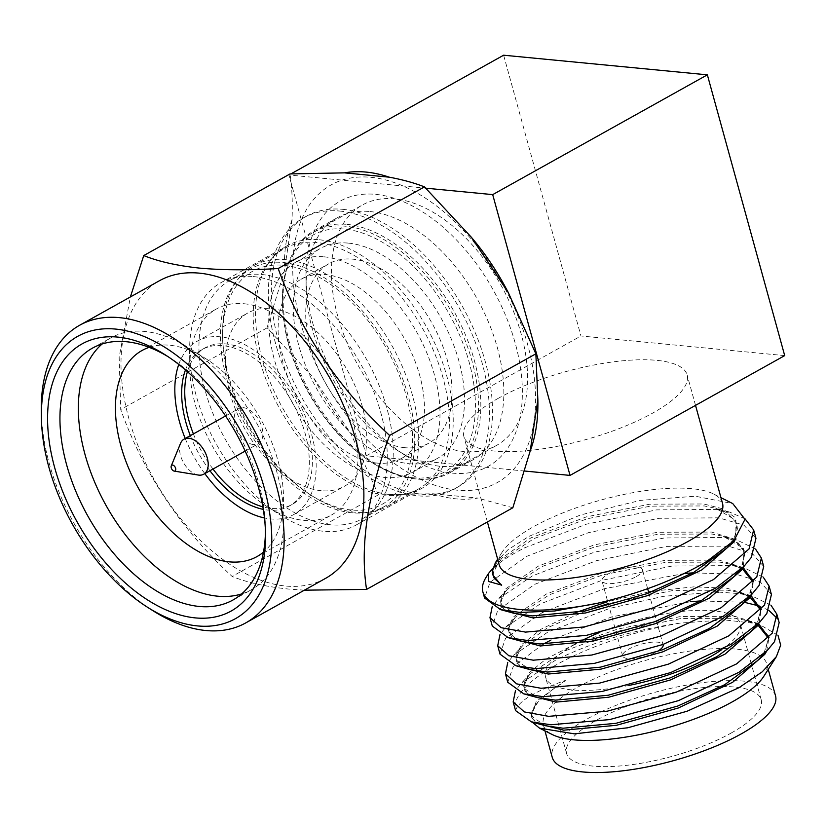 <?xml version="1.0" encoding="UTF-8"?>
<svg xmlns="http://www.w3.org/2000/svg" width="826" height="826" viewBox="0 0 826 826"><rect width="100%" height="100%" fill="white"/><g stroke="black" fill="none" stroke-linecap="round" stroke-linejoin="round"><path stroke-width="0.62" stroke-dasharray="4.13 3.1" d="M636.185 576.641A20.98 6.412 -15.4 0 0 642.432 569.723A20.98 6.412 -15.4 0 0 629.433 567.307A20.98 6.412 -15.4 0 0 608.246 573.946A20.98 6.412 -15.4 0 0 601.989 580.864A20.98 6.412 -15.4 0 0 614.998 583.28A20.98 6.412 -15.4 0 0 636.185 576.641M648.844 592.975L663.113 644.807A20.98 6.412 -15.4 0 0 650.114 642.38A20.98 6.412 -15.4 0 0 628.927 649.029A20.98 6.412 -15.4 0 0 622.67 655.947A20.98 6.412 -15.4 0 0 635.669 658.363A20.98 6.412 -15.4 0 0 656.866 651.714M722.502 503.292A115.805 35.415 -15.4 0 0 713.561 493.958A115.805 35.415 -15.4 0 0 533.72 526.616A115.805 35.415 -15.4 0 0 502.105 552.202A115.805 35.415 -15.4 0 0 499.203 564.798M498.367 398.266A115.805 35.415 -15.4 0 0 463.851 436.448A115.805 35.415 -15.4 0 0 535.64 449.788A115.805 35.415 -15.4 0 0 652.633 413.124A115.805 35.415 -15.4 0 0 687.139 374.942A115.805 35.415 -15.4 0 0 615.36 361.602A115.805 35.415 -15.4 0 0 498.367 398.266M777.978 635.266L758.185 623.733L724.134 619.882L679.777 623.155C632.974 630.052 591.581 642.37 555.619 660.129L521.134 683.401L515.465 690.67M679.777 623.155A138.747 42.436 -15.4 0 0 556.838 664.538A138.747 42.436 -15.4 0 0 515.486 710.277M543.281 644.104L513.256 666.489L507.763 682.245M715.13 592.046L663.536 596.32L609.598 608.411L547.886 632.045L513.4 655.328L507.732 662.586M542.476 612.386L505.522 638.405L500.029 654.161M763.234 577.116L744.784 568.143L731.867 565.562L671.972 566.047L601.865 580.337L540.152 603.971L505.667 627.244L499.998 634.513M728.15 546.151L666.551 546.389L596.444 560.678L534.742 584.312L497.789 610.331L492.296 626.087M755.501 549.042L737.05 540.059L724.134 537.478L664.238 537.974L594.131 552.264L532.419 575.898L497.933 599.17L492.255 606.429M779.155 622.587L777.421 618.54M768.758 610.311L759.579 606.098M745.961 602.681L743.999 602.361M743.173 602.237L700.665 600.936M690.567 601.679L611.911 616.836L550.797 640.171M770.968 605.2L752.517 596.217L739.6 593.636L718.475 592.087M771.422 594.513L760.065 581.669L736.265 574.287M735.439 574.163L692.931 572.852M684.475 573.461L604.178 588.752L543.064 612.097M763.689 566.44L752.331 553.596L728.522 546.203M755.955 538.356L743.927 525.15L718.713 517.819L658.818 518.305L588.711 532.594L527.009 556.228L490.055 582.247L484.552 598.003M744.969 518.769L729.317 511.986L716.4 509.405L656.505 509.89L586.398 524.18L524.686 547.814C512.884 553.781 503.447 559.656 496.385 565.449L491.48 569.754M775.531 695.833A115.805 35.415 -15.4 0 0 703.742 682.493A115.805 35.415 -15.4 0 0 586.759 719.157A115.805 35.415 -15.4 0 0 552.243 757.339M763.792 676.339A115.805 35.415 -15.4 0 0 766.693 663.743A115.805 35.415 -15.4 0 0 694.903 650.403A115.805 35.415 -15.4 0 0 577.921 687.067A115.805 35.415 -15.4 0 0 543.157 724.103M543.374 725.145A115.805 35.415 -15.4 0 0 543.405 725.249A115.805 35.415 -15.4 0 0 552.346 734.582M721.201 650.031A100.948 30.872 -15.4 0 0 740.22 623.568A100.948 30.872 -15.4 0 0 598.85 632.809M580.688 641.193A100.948 30.872 -15.4 0 0 575.66 643.898A100.948 30.872 -15.4 0 0 545.573 677.175A100.948 30.872 -15.4 0 0 629.577 685.291M731.124 733.065A100.948 30.872 -15.4 0 0 761.211 699.777A100.948 30.872 -15.4 0 0 698.631 688.141A100.948 30.872 -15.4 0 0 596.651 720.107A100.948 30.872 -15.4 0 0 566.564 753.395A100.948 30.872 -15.4 0 0 629.144 765.021A100.948 30.872 -15.4 0 0 731.124 733.065M457.253 490.19A170.424 101.422 60.8 0 1 300.654 322.821A170.424 101.422 60.8 0 1 371.07 177.322A170.424 101.422 60.8 0 1 527.68 344.69A170.424 101.422 60.8 0 1 457.253 490.19M432.917 493.752L477.665 498.068A177.993 105.934 60.8 0 1 456.097 498.852A177.993 105.934 60.8 0 1 432.917 493.752L378.411 494.826L350.916 433.753A177.993 105.934 60.8 0 1 313.828 378.194L267.005 327.901L284.34 271.155A177.993 105.934 60.8 0 1 292.001 219.902C292.745 203.413 292.084 188.091 290.029 173.935M375.768 194.368A151.86 90.375 60.8 0 1 515.31 343.502A151.86 90.375 60.8 0 1 452.555 473.143A151.86 90.375 60.8 0 1 405.442 455.477A151.86 90.375 60.8 0 1 305.992 277.257A151.86 90.375 60.8 0 1 375.768 194.368M369.883 211.539A138.747 82.569 60.8 0 1 488.816 322.914A138.747 82.569 60.8 0 1 472.575 460.051A138.747 82.569 60.8 0 1 440.041 466.246A138.747 82.569 60.8 0 1 396.996 450.108A138.747 82.569 60.8 0 1 306.136 287.272A138.747 82.569 60.8 0 1 337.349 217.734A138.747 82.569 60.8 0 1 369.883 211.539M346.889 224.373A138.747 82.569 60.8 0 1 465.812 335.748A138.747 82.569 60.8 0 1 449.571 472.885A138.747 82.569 60.8 0 1 417.047 479.08A138.747 82.569 60.8 0 1 298.114 367.694A138.747 82.569 60.8 0 1 314.355 230.568A138.747 82.569 60.8 0 1 346.889 224.373M342.738 209.329A155.133 92.326 60.8 0 1 475.714 333.869A155.133 92.326 60.8 0 1 457.563 487.195A155.133 92.326 60.8 0 1 421.188 494.124A155.133 92.326 60.8 0 1 288.212 369.583A155.133 92.326 60.8 0 1 306.363 216.257A155.133 92.326 60.8 0 1 342.738 209.329M339.672 211.043A155.133 92.326 60.8 0 1 472.648 335.573A155.133 92.326 60.8 0 1 454.496 488.899A155.133 92.326 60.8 0 1 418.121 495.827A155.133 92.326 60.8 0 1 285.146 371.287A155.133 92.326 60.8 0 1 303.297 217.971A155.133 92.326 60.8 0 1 339.672 211.043M413.145 477.779A135.464 80.618 60.8 0 1 371.122 462.023A135.464 80.618 60.8 0 1 282.399 303.039A135.464 80.618 60.8 0 1 344.649 229.091A135.464 80.618 60.8 0 1 469.127 362.129A135.464 80.618 60.8 0 1 413.145 477.779M415.23 478.925A137.653 81.919 60.8 0 1 372.526 462.921A137.653 81.919 60.8 0 1 282.378 301.366A137.653 81.919 60.8 0 1 313.353 232.374A137.653 81.919 60.8 0 1 345.629 226.231A137.653 81.919 60.8 0 1 463.623 336.729A137.653 81.919 60.8 0 1 447.506 472.782A137.653 81.919 60.8 0 1 415.23 478.925M464.295 451.554A137.653 81.919 60.8 0 1 346.3 341.045A137.653 81.919 60.8 0 1 362.418 204.993A137.653 81.919 60.8 0 1 394.694 198.849A137.653 81.919 60.8 0 1 512.688 309.358A137.653 81.919 60.8 0 1 496.571 445.4A137.653 81.919 60.8 0 1 464.295 451.554M198.271 475.043A20.103 11.967 60.8 0 1 183.434 462.508A20.103 11.967 60.8 0 1 180.564 443.304M253.644 444.615A20.103 11.967 60.8 0 1 236.422 428.477A20.103 11.967 60.8 0 1 238.766 408.612A20.103 11.967 60.8 0 1 243.484 407.714A20.103 11.967 60.8 0 1 260.717 423.852A20.103 11.967 60.8 0 1 258.362 443.717A20.103 11.967 60.8 0 1 253.644 444.615M152.913 610.693A170.424 101.422 60.8 0 1 41.3 410.677M325.485 578.407A170.424 101.422 60.8 0 1 285.517 586.026A170.424 101.422 60.8 0 1 139.439 449.199A170.424 101.422 60.8 0 1 159.387 280.768M168.205 356.76A144.209 85.821 60.8 0 1 170.982 358.484A144.209 85.821 60.8 0 1 265.425 527.731A144.209 85.821 60.8 0 1 265.435 530.994M102.156 343.967A144.209 85.821 60.8 0 1 110.829 337.886A144.209 85.821 60.8 0 1 144.643 331.443A144.209 85.821 60.8 0 1 189.381 348.221A144.209 85.821 60.8 0 1 283.824 517.458A144.209 85.821 60.8 0 1 251.372 589.743A144.209 85.821 60.8 0 1 241.636 593.925M149.186 347.343A117.984 70.22 60.8 0 1 169.671 345.247A117.984 70.22 60.8 0 1 206.273 358.969A117.984 70.22 60.8 0 1 283.545 497.438A117.984 70.22 60.8 0 1 263.463 552.129M244.031 303.741A117.984 70.22 60.8 0 1 345.175 398.462A117.984 70.22 60.8 0 1 331.36 515.073A117.984 70.22 60.8 0 1 303.7 520.349A117.984 70.22 60.8 0 1 267.087 506.627A117.984 70.22 60.8 0 1 189.815 368.148A117.984 70.22 60.8 0 1 216.371 309.017A117.984 70.22 60.8 0 1 244.031 303.741M253.355 276.565A138.747 82.569 60.8 0 1 372.278 387.952A138.747 82.569 60.8 0 1 356.037 525.078A138.747 82.569 60.8 0 1 323.513 531.273A138.747 82.569 60.8 0 1 280.468 515.135A138.747 82.569 60.8 0 1 189.598 352.299A138.747 82.569 60.8 0 1 220.821 282.76A138.747 82.569 60.8 0 1 253.355 276.565M319.28 239.767A138.747 82.569 60.8 0 1 438.214 351.153A138.747 82.569 60.8 0 1 421.972 488.28A138.747 82.569 60.8 0 1 389.438 494.475A138.747 82.569 60.8 0 1 270.515 383.099A138.747 82.569 60.8 0 1 286.756 245.962A138.747 82.569 60.8 0 1 319.28 239.767M348.51 243.133A120.173 71.521 60.8 0 1 451.523 339.6A120.173 71.521 60.8 0 1 437.46 458.378A120.173 71.521 60.8 0 1 409.283 463.737A120.173 71.521 60.8 0 1 306.27 367.271A120.173 71.521 60.8 0 1 320.333 248.492A120.173 71.521 60.8 0 1 348.51 243.133M323.978 256.814A120.173 71.521 60.8 0 1 426.99 353.291A120.173 71.521 60.8 0 1 412.928 472.069A120.173 71.521 60.8 0 1 384.751 477.428A120.173 71.521 60.8 0 1 281.738 380.962A120.173 71.521 60.8 0 1 295.801 262.183A120.173 71.521 60.8 0 1 323.978 256.814M377.265 463.097A102.692 61.114 60.8 0 1 289.234 380.652A102.692 61.114 60.8 0 1 301.253 279.157A102.692 61.114 60.8 0 1 325.33 274.573A102.692 61.114 60.8 0 1 413.361 357.018A102.692 61.114 60.8 0 1 401.343 458.513A102.692 61.114 60.8 0 1 377.265 463.097M404.864 447.692A102.692 61.114 60.8 0 1 316.833 365.257A102.692 61.114 60.8 0 1 328.851 263.762A102.692 61.114 60.8 0 1 352.929 259.168A102.692 61.114 60.8 0 1 440.96 341.613A102.692 61.114 60.8 0 1 428.942 443.108A102.692 61.114 60.8 0 1 404.864 447.692M355.438 512.296A137.653 81.919 60.8 0 1 312.724 496.292A137.653 81.919 60.8 0 1 222.576 334.736A137.653 81.919 60.8 0 1 253.551 265.745A137.653 81.919 60.8 0 1 285.827 259.601A137.653 81.919 60.8 0 1 403.821 370.1A137.653 81.919 60.8 0 1 387.714 506.152A137.653 81.919 60.8 0 1 355.438 512.296M386.103 495.187A137.653 81.919 60.8 0 1 268.109 384.679A137.653 81.919 60.8 0 1 284.216 248.636A137.653 81.919 60.8 0 1 316.492 242.483A137.653 81.919 60.8 0 1 434.486 352.991A137.653 81.919 60.8 0 1 418.379 489.044A137.653 81.919 60.8 0 1 386.103 495.187M351.267 510.003A133.285 79.317 60.8 0 1 309.915 494.495A133.285 79.317 60.8 0 1 222.628 338.071A133.285 79.317 60.8 0 1 283.865 265.322A133.285 79.317 60.8 0 1 406.34 396.212A133.285 79.317 60.8 0 1 351.267 510.003M330.565 524.789A136.342 81.144 60.8 0 1 213.697 415.333A136.342 81.144 60.8 0 1 229.659 280.582A136.342 81.144 60.8 0 1 261.625 274.49A136.342 81.144 60.8 0 1 378.494 383.945A136.342 81.144 60.8 0 1 362.542 518.697A136.342 81.144 60.8 0 1 330.565 524.789M352.031 512.812A136.342 81.144 60.8 0 1 235.162 403.356A136.342 81.144 60.8 0 1 251.125 268.605A136.342 81.144 60.8 0 1 283.091 262.513A136.342 81.144 60.8 0 1 399.96 371.968A136.342 81.144 60.8 0 1 384.007 506.72A136.342 81.144 60.8 0 1 352.031 512.812M178.777 364.442A99.203 59.038 60.8 0 1 197.156 341.252A99.203 59.038 60.8 0 1 220.418 336.822A99.203 59.038 60.8 0 1 305.444 416.459A99.203 59.038 60.8 0 1 293.839 514.495A99.203 59.038 60.8 0 1 270.577 518.924A99.203 59.038 60.8 0 1 264.454 517.964M204.807 473.597A99.203 59.038 60.8 0 1 185.22 438.492M321.18 490.696A99.203 59.038 60.8 0 1 236.143 411.059A99.203 59.038 60.8 0 1 247.759 313.013A99.203 59.038 60.8 0 1 271.021 308.583A99.203 59.038 60.8 0 1 356.047 388.22A99.203 59.038 60.8 0 1 344.432 486.266A99.203 59.038 60.8 0 1 321.18 490.696M187.409 371.659A89.58 53.318 60.8 0 1 204.91 347.932A89.58 53.318 60.8 0 1 225.911 343.936A89.58 53.318 60.8 0 1 302.708 415.85A89.58 53.318 60.8 0 1 292.218 504.397A89.58 53.318 60.8 0 1 271.217 508.393A89.58 53.318 60.8 0 1 262.844 506.834M185.468 369.965A89.58 53.318 60.8 0 1 201.843 349.646A89.58 53.318 60.8 0 1 222.844 345.65A89.58 53.318 60.8 0 1 299.642 417.564A89.58 53.318 60.8 0 1 289.152 506.101A89.58 53.318 60.8 0 1 268.151 510.107A89.58 53.318 60.8 0 1 263.267 509.374M304.391 590.177L288.398 589.041C265.673 586.646 246.922 582.444 232.137 576.455C180.708 528.981 143.579 473.35 120.72 409.531L119.161 357.359L130.374 296.957M495.404 562.692L507.969 549.755L529.022 536.332L580.657 514.918L640.687 500.35L695.378 496.23L732.765 503.592M496.385 565.449A138.747 42.436 -15.4 0 0 486.359 576.858M515.579 710.618C518.026 701.481 534.618 691.403 565.366 680.407C562.795 683.525 554.804 687.511 551.035 690.732L538.056 701.955L531.19 712.952L532.285 722.151M565.366 680.407L536.198 701.481L531.386 716.111L545.253 725.703C529.693 721.748 527.36 713.757 538.273 701.718L536.735 703.453L531.438 714.345L535.775 723.111M212.994 469.034A89.58 53.318 60.8 0 1 193.398 433.929M209.928 470.748A89.58 53.318 60.8 0 1 190.331 435.643M313.828 378.194L350.916 433.753M292.001 219.902L284.34 271.155M378.411 494.826L232.137 576.455M512.843 507.773L477.665 498.068M267.005 327.901L120.72 409.531M784.7 355.614L580.957 335.986L503.623 55.208M524.902 471.057L366.3 455.776L288.955 174.998L425.824 188.183M288.955 174.998L290.948 173.883M366.3 455.776L580.957 335.986M766.704 651.074L768.996 637.548M768.562 636.082L761.056 626.893L746.539 620.553L735.243 618.261L681.223 618.467L618.003 631.105L564.85 650.94L531.015 673.149L529.001 675.369L523.705 686.272L528.041 695.027M758.96 622.99L761.262 609.474M760.829 608.008L753.322 598.819L738.805 592.469L727.5 590.187L673.489 590.394L608.256 603.62M586.367 610.734L547.69 627.688L523.281 645.065L521.268 647.295L515.971 658.188L520.308 666.954M751.226 594.916L753.529 581.401M753.095 579.924L745.589 570.745L731.062 564.395L719.766 562.103L665.756 562.31L602.536 574.948L549.383 594.782L515.548 616.991L513.535 619.221L508.238 630.114L512.574 638.87M743.493 566.842L743.679 548.464L723.328 536.311L712.033 534.03L658.023 534.236L594.803 546.874L541.649 566.708L507.814 588.907L505.801 591.137L500.504 601.886L504.572 610.579M735.842 538.604L735.904 520.318L715.595 508.238L704.299 505.946L650.289 506.152L587.069 518.8L533.916 538.624L500.071 560.833L498.068 563.064L492.74 574.844M768.448 638.209L765.423 650.372L761.871 655.637L764.226 652.385L768.799 637.786M758.598 623.682L734.696 616.289L680.676 616.495L617.456 629.133L576.135 643.63M575.164 644.043L546.027 658.993L528.464 673.397L523.653 688.027L537.519 697.619C521.722 693.706 519.554 685.549 531.015 673.149L521.134 683.401M760.715 610.135L757.69 622.298L754.138 627.564L756.492 624.311L761.066 609.702M750.865 595.608L726.963 588.215L694.212 586.832L653.944 591.034M648.565 591.963L607.719 601.648M575.247 612.747L541.082 629.195L520.731 645.323L515.92 659.953L529.786 669.545C513.989 665.632 511.821 657.465 523.281 645.065L513.4 655.328M746.425 599.459L748.759 596.227L753.333 581.628M743.132 567.534L719.229 560.131L665.209 560.338L601.989 572.976L546.337 594.039L512.998 617.249L507.732 629.97L516.126 639.355M738.692 571.385L741.025 568.154L745.424 552.171L735.398 539.45M735.192 539.326L711.496 532.058L657.475 532.264L594.255 544.902L538.604 565.965L505.264 589.165L500.453 603.796L514.319 613.388C498.522 609.474 496.354 601.307 507.814 588.907L497.933 599.17M729.317 511.986L715.595 508.238L727.716 513.101L737.153 524.056L734.49 538.067L729.967 544.53L733.292 540.07L737.907 527.742L734.273 516.88L722.358 508.733L703.762 503.974L649.742 504.18L586.522 516.828L530.87 537.881L497.531 561.091L492.327 571.034M647.656 588.68L642.432 569.723M487.412 521.97L463.851 436.448M544.953 730.886L543.405 725.249M761.211 699.777L751.887 665.952M751.361 664.021L744.154 637.878M743.627 635.937L740.22 623.568M449.571 472.885L472.575 460.051M454.496 488.899L457.563 487.195M371.122 462.023L372.526 462.921M282.399 303.039L282.378 301.366M313.353 232.374L362.418 204.993M225.57 415.974L238.766 408.612M170.982 358.484L165.345 354.901M265.425 527.731L265.518 534.401M232.973 600.006L251.372 589.743M206.273 358.969L189.381 348.221M283.545 497.438L283.824 517.458M257 556.579L331.36 515.073M356.037 525.078L421.972 488.28M412.928 472.069L437.46 458.378M301.253 279.157L328.851 263.762M253.551 265.745L284.216 248.636M309.915 494.495L312.724 496.292M222.628 338.071L222.576 334.736M229.659 280.582L251.125 268.605M197.156 341.252L247.759 313.013M289.152 506.101L292.218 504.397M502.105 552.202L497.655 559.171M713.561 493.958L720.943 497.665M201.843 349.646L204.91 347.932M293.839 514.495L344.432 486.266M362.542 518.697L384.007 506.72M387.714 506.152L418.379 489.044M401.343 458.513L428.942 443.108M295.801 262.183L320.333 248.492M220.821 282.76L286.756 245.962M267.087 506.627L280.468 515.135M189.815 368.148L189.598 352.299M142 350.513L216.371 309.017M92.429 348.149L110.829 337.886M245.157 451.089L258.362 443.717M447.506 472.782L496.571 445.4M303.297 217.971L306.363 216.257M314.355 230.568L337.349 217.734M396.996 450.108L405.442 455.477M306.136 287.272L305.992 277.257M566.564 753.395L545.573 677.175M768.242 669.38L766.693 663.743M695.523 405.37L687.139 374.942M622.67 655.947L601.989 580.864M758.185 623.733L746.539 620.553L757.865 624.962M752.517 596.217L738.805 592.469L749.554 596.578M744.784 568.143L731.062 564.395L742.398 568.804M505.667 627.244L515.548 616.991L510.003 624.466L508.826 632.189L516.178 639.355M737.05 540.059L723.328 536.311L735.45 541.175L744.897 552.129L742.223 566.14L738.671 571.406M492.761 568.433L500.071 560.833L494.537 568.309C492.74 574.648 492.781 578.097 494.66 578.644M752.982 582.051L749.956 594.214L746.405 599.48"/><path stroke-width="1.24" d="M656.866 651.714A20.98 6.412 -15.4 0 0 663.113 644.807M487.412 521.97L499.203 564.798A115.805 35.415 -15.4 0 0 570.993 578.148A115.805 35.415 -15.4 0 0 687.986 541.484A115.805 35.415 -15.4 0 0 722.502 503.292L695.523 405.37M515.465 690.67L513.173 701.904L515.486 710.277A138.747 42.436 -15.4 0 0 515.579 710.618L531.531 721.945L551.056 724.763L609.66 719.591L678.476 700.624L738.898 672.312L767.416 650.33L774.551 641.616L779.155 622.587L776.832 614.172L770.968 605.2M513.173 701.904L524.314 711.919L548.732 716.348L607.337 711.176L676.153 692.209L736.575 663.898L772.238 633.191L776.832 614.172M550.797 640.171L543.281 644.104M507.732 662.586L505.44 673.82L507.763 682.245L523.798 693.871L543.322 696.679L601.927 691.517L670.743 672.55L731.165 644.239L759.683 622.257L766.817 613.532L771.422 594.513L769.099 586.099L763.234 577.116M505.44 673.82L516.58 683.845L540.999 688.264L599.604 683.102L668.42 664.135L728.842 635.813L764.504 605.117L769.099 586.099M499.998 634.513L497.706 645.746L500.029 654.161L516.064 665.797L535.589 668.606L594.193 663.433L663.01 644.466L723.431 616.155L751.949 594.173L759.084 585.458L763.689 566.44L761.365 558.015L755.501 549.042M497.706 645.746L508.847 655.761L533.266 660.191L591.87 655.018L660.686 636.051L721.108 607.74L756.771 577.044L761.365 558.015M492.255 606.429L489.973 617.672L492.296 626.087L508.331 637.713L527.855 640.532L586.46 635.359L655.276 616.392L715.698 588.081L744.216 566.099L751.35 557.374L755.955 538.356L753.632 529.941L744.969 518.769M489.973 617.672L501.114 627.688L525.532 632.107L584.137 626.944L652.953 607.977L713.375 579.656L749.037 548.96L753.632 529.941M777.421 618.54L768.758 610.311M759.579 606.098L745.961 602.681M743.999 602.361L743.173 602.237M700.665 600.936L690.567 601.679M718.475 592.087L715.13 592.046M736.265 574.287L735.439 574.163M692.931 572.852L684.475 573.461M543.064 612.097L542.476 612.386M544.953 730.886L552.243 757.339A115.805 35.415 -15.4 0 0 624.022 770.679A115.805 35.415 -15.4 0 0 741.015 734.015A115.805 35.415 -15.4 0 0 775.531 695.833L768.242 669.38M543.157 724.103A115.805 35.415 -15.4 0 0 543.374 725.145M532.285 722.151L539.471 728.129L552.346 734.582A115.805 35.415 -15.4 0 0 732.177 701.924A115.805 35.415 -15.4 0 0 763.792 676.339L776.419 656.587M629.577 685.291A100.948 30.872 -15.4 0 0 710.133 656.846A100.948 30.872 -15.4 0 0 721.201 650.031M598.85 632.809A100.948 30.872 -15.4 0 0 580.688 641.193M130.374 296.957L143.745 255.564L290.029 173.935L344.525 172.861A177.993 105.934 60.8 0 1 366.094 172.087A177.993 105.934 60.8 0 1 389.273 177.177C402.685 179.696 414.415 182.928 424.461 186.882L278.186 268.512C300.84 332.042 337.979 387.673 389.593 435.436C367.56 494.65 359.878 545.976 366.568 589.403L304.391 590.177M171.261 465.905L180.564 443.304A20.103 11.967 60.8 0 1 184.084 439.122A20.103 11.967 60.8 0 1 188.803 438.224A20.103 11.967 60.8 0 1 206.035 454.362A20.103 11.967 60.8 0 1 203.681 474.238A20.103 11.967 60.8 0 1 198.963 475.126A20.103 11.967 60.8 0 1 198.271 475.043L174.152 471.088A3.273 1.951 60.8 0 1 171.725 469.044A3.273 1.951 60.8 0 1 171.261 465.905A3.273 1.951 60.8 0 1 172.603 465.079A3.273 1.951 60.8 0 1 175.618 468.301A3.273 1.951 60.8 0 1 174.265 471.099A3.273 1.951 60.8 0 1 174.152 471.088M41.393 417.347L41.3 410.677A170.424 101.422 60.8 0 1 79.647 325.258A170.424 101.422 60.8 0 1 119.615 317.649A170.424 101.422 60.8 0 1 265.693 454.465A170.424 101.422 60.8 0 1 245.745 622.907A170.424 101.422 60.8 0 1 205.788 630.517A170.424 101.422 60.8 0 1 152.913 610.693L147.286 607.11A161.689 96.229 60.8 0 1 41.393 417.347A161.689 96.229 60.8 0 1 115.692 329.089A161.689 96.229 60.8 0 1 264.258 487.877A161.689 96.229 60.8 0 1 197.445 625.912A161.689 96.229 60.8 0 1 147.286 607.11M79.647 325.258L159.387 280.768A170.424 101.422 60.8 0 1 199.345 273.148A170.424 101.422 60.8 0 1 345.433 409.964A170.424 101.422 60.8 0 1 325.485 578.407L245.745 622.907M117.901 337.111A152.944 91.025 60.8 0 1 165.345 354.901A152.944 91.025 60.8 0 1 265.518 534.401A152.944 91.025 60.8 0 1 195.235 617.889A152.944 91.025 60.8 0 1 54.692 467.692A152.944 91.025 60.8 0 1 117.901 337.111M265.435 530.994A144.209 85.821 60.8 0 1 232.973 600.006A144.209 85.821 60.8 0 1 199.159 606.449A144.209 85.821 60.8 0 1 75.548 490.675A144.209 85.821 60.8 0 1 92.429 348.149A144.209 85.821 60.8 0 1 126.244 341.716A144.209 85.821 60.8 0 1 168.205 356.76M241.636 593.925A144.209 85.821 60.8 0 1 217.558 596.176A144.209 85.821 60.8 0 1 97.458 488.476A144.209 85.821 60.8 0 1 102.156 343.967M263.463 552.129A117.984 70.22 60.8 0 1 257 556.579A117.984 70.22 60.8 0 1 229.329 561.845A117.984 70.22 60.8 0 1 128.195 467.124A117.984 70.22 60.8 0 1 142 350.513A117.984 70.22 60.8 0 1 149.186 347.343M264.454 517.964A99.203 59.038 60.8 0 1 204.807 473.597M185.22 438.492A99.203 59.038 60.8 0 1 178.777 364.442M143.745 255.564C158.53 261.553 177.291 265.755 200.006 268.151C223.051 270.195 249.101 270.319 278.186 268.512M492.761 568.433L488.641 573.285L488.641 581.483L501.692 585.128L494.867 578.912L492.379 573.027L492.327 571.034L495.404 562.692L497.655 559.171M488.641 573.285L486.359 576.858A138.747 42.436 -15.4 0 0 482.89 591.953A138.747 42.436 -15.4 0 0 597.312 603.31C639.613 593.45 676.071 579.501 706.705 561.484L733.86 540.741L744.99 519.306L732.765 503.592L720.943 497.665M539.471 728.129L574.421 733.849L627.781 727.778L687.036 711.248L739.105 687.614L762.192 671.848L776.409 656.587L780.684 645.116L777.978 635.266M262.844 506.834A89.58 53.318 60.8 0 1 212.994 469.034M193.398 433.929A89.58 53.318 60.8 0 1 187.409 371.659M263.267 509.374A89.58 53.318 60.8 0 1 209.928 470.748M190.331 435.643A89.58 53.318 60.8 0 1 185.468 369.965M508.372 292.745L471.285 237.176A177.993 105.934 60.8 0 1 508.372 292.745L535.867 353.807L537.85 399.774A177.993 105.934 60.8 0 1 530.189 451.027L537.85 399.774M530.189 451.027L512.843 507.773L366.568 589.403M535.867 353.807L389.593 435.436M389.273 177.177L344.525 172.861M424.461 186.882L471.285 237.176M290.948 173.883L503.623 55.208L707.355 74.836L784.7 355.614L570.033 475.404L524.902 471.057M425.824 188.183L492.699 194.626L707.355 74.836M492.699 194.626L570.033 475.404M482.89 591.953L484.552 598.003L500.597 609.64L520.122 612.448L554.69 610.992L597.312 603.31M535.775 723.111L563.693 730.184L616.413 725.3L678.342 707.985L732.714 682.245L764.762 654.357L766.704 651.074M768.996 637.548L768.562 636.082M528.041 695.027L555.95 702.11L608.679 697.227L670.609 679.901L724.98 654.171L757.029 626.284L758.96 622.99M761.262 609.474L760.829 608.008M608.256 603.62L586.367 610.734M520.308 666.954L548.216 674.037L600.946 669.143L662.875 651.828L717.236 626.087L749.296 598.2L751.226 594.916M753.529 581.401L753.095 579.924M512.574 638.87L540.483 645.953L593.213 641.069L655.142 623.744L709.503 598.014L741.562 570.126L743.493 566.842M504.572 610.579L532.749 617.879L585.479 612.985L647.408 595.67L701.77 569.93L733.829 542.042L735.842 538.604M492.74 574.844L501.31 585.221M531.531 721.945L545.253 725.703L563.146 728.212L615.876 723.328L677.805 706.013L724.701 684.702L757.545 660.583L767.416 650.33M768.799 637.786L758.598 623.682M576.135 643.63L575.164 644.043M523.798 693.871L537.519 697.619L555.413 700.138L608.143 695.255L670.072 677.929L716.968 656.618L749.812 632.51L759.683 622.257M761.066 609.702L750.865 595.608M653.944 591.034L648.565 591.963M607.719 601.648L575.247 612.747M516.064 665.797L529.786 669.545L547.679 672.065L600.409 667.171L662.338 649.856L709.235 628.545L742.078 604.436L746.425 599.459M753.333 581.628L743.132 567.534M516.126 639.355L522.053 641.472L539.946 643.981L592.676 639.097L654.605 621.782L701.491 600.471L734.345 576.352L738.692 571.385M500.597 609.64L514.319 613.388L532.212 615.907L584.942 611.013L646.872 593.698L693.757 572.387L726.612 548.278L733.86 540.741M648.844 592.975L647.656 588.68M751.887 665.952L751.361 664.021M744.154 637.878L743.627 635.937M184.084 439.122L225.57 415.974M203.681 474.238L245.157 451.089M757.865 624.962L768.448 638.209M749.554 596.578L760.715 610.135M742.398 568.804L752.982 582.051M746.405 599.48L742.078 604.436L751.949 594.173M516.178 639.355L522.053 641.472L508.331 637.713M738.671 571.406L734.345 576.352L744.216 566.099"/></g></svg>
